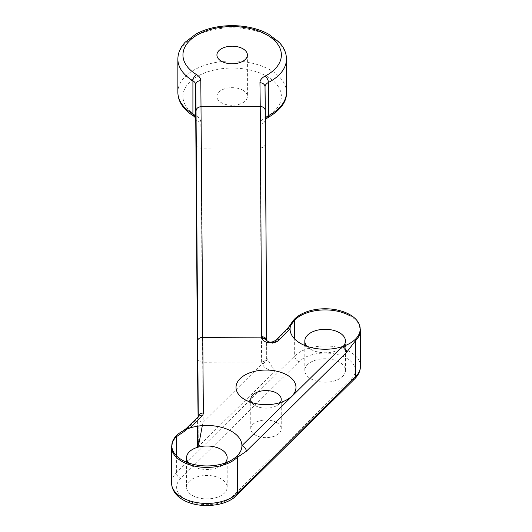 <?xml version="1.0" encoding="UTF-8"?>
<svg xmlns="http://www.w3.org/2000/svg" width="532" height="532" viewBox="0 0 532 532"><rect width="100%" height="100%" fill="white"/><g stroke="black" fill="none" stroke-linecap="round" stroke-linejoin="round"><path stroke-width="0.4" stroke-dasharray="2.66 2" d="M188.727 463.026A20.322 11.731 0 0 0 192.498 466.032L182.077 460.02M306.997 346.319A20.322 11.731 0 0 0 310.768 349.325A20.322 11.731 0 0 0 310.768 349.331L300.347 343.313M251.816 402.598A15.242 8.798 0 0 0 255.22 405.603L244.806 399.592M242.938 90.247A15.242 8.798 0 0 0 226.326 88.345A15.242 8.798 0 0 0 216.923 96.472A15.242 8.798 0 0 0 221.385 102.696A15.242 8.798 0 0 0 237.997 104.598A15.242 8.798 0 0 0 247.4 96.472A15.242 8.798 0 0 0 242.938 90.247M221.232 478.893A20.322 11.731 0 0 0 199.088 476.346A20.322 11.731 0 0 0 186.546 487.186A20.322 11.731 0 0 0 192.498 495.485A20.322 11.731 0 0 0 214.642 498.025A20.322 11.731 0 0 0 227.184 487.186A20.322 11.731 0 0 0 221.232 478.893M276.78 422.614A15.242 8.798 0 0 0 260.168 420.706A15.242 8.798 0 0 0 250.758 428.839A15.242 8.798 0 0 0 255.22 435.056A15.242 8.798 0 0 0 271.832 436.965A15.242 8.798 0 0 0 281.242 428.839A15.242 8.798 0 0 0 276.78 422.614M339.502 362.186A20.322 11.731 0 0 0 317.358 359.645A20.322 11.731 0 0 0 304.816 370.485A20.322 11.731 0 0 0 310.768 378.777A20.322 11.731 0 0 0 332.912 381.324A20.322 11.731 0 0 0 345.454 370.485A20.322 11.731 0 0 0 339.502 362.186M267.13 358.568A5.081 3.85 -34.7 0 1 262.409 363.802C264.105 369.56 273.242 371.243 274.924 371.369L275.011 370.797C272.816 368.197 270.19 364.121 267.13 358.568L267.017 358.402A5.081 2.933 180 0 1 266.698 357.584L265.036 86.882A10.161 5.865 0 0 1 265.036 86.842L265.036 120.026A10.161 5.865 180 0 1 265.408 118.456M197.399 358.063C197.705 360.63 199.394 362.026 202.479 362.265L261.644 362.039A10.161 5.865 0 0 0 262.269 363.595L203.177 422.255L200.803 122.121A15.242 8.798 0 0 0 196.581 116.102A49.21 28.415 180 0 1 197.305 76.415A49.21 28.415 180 0 1 266.04 75.863A49.21 28.415 180 0 1 268.667 115.524M275.011 370.797L275.011 342.249L275.882 340.054M262.269 363.595A5.081 3.877 -33.5 0 0 267.017 358.402L267.017 341.81C269.165 344.643 271.832 344.783 275.011 342.249L285.697 331.702L290.625 325.458M310.768 349.331A20.322 11.731 0 0 0 339.502 349.331A20.322 11.731 0 0 0 343.273 346.319M255.22 405.603A15.242 8.798 0 0 0 276.78 405.603A15.242 8.798 0 0 0 280.184 402.598M192.498 466.032A20.322 11.731 0 0 0 221.232 466.032A20.322 11.731 0 0 0 225.003 463.026M266.705 341.025L266.505 340.054A5.081 3.877 146.5 0 1 267.017 341.81A5.081 2.933 0 0 1 266.705 341.025L266.685 357.404A5.081 4.276 -0.7 0 1 261.604 361.7L261.624 362.039M202.32 425.64L203.177 422.255A5.081 4.15 179.3 0 1 198.097 418.165L198.276 440.935A5.081 0.625 179.7 0 0 198.276 440.935A5.081 0.625 179.7 0 0 198.276 440.942L198.097 418.125A5.081 4.15 179.3 0 0 198.097 418.165L198.097 418.125M266.698 357.584C266.399 360.164 264.717 361.647 261.644 362.039M186.167 428.586A5.081 3.578 -134.6 0 0 185.515 429.657M266.685 340.773A5.081 4.083 179.4 0 0 266.685 340.739L266.685 340.739A5.081 4.083 179.4 0 0 266.638 340.247M285.697 331.702A5.081 3.578 45.4 0 1 286.515 329.567M171.557 447.006A35.305 20.382 180 0 1 171.929 444.054M185.488 499.528A30.224 17.45 180 0 1 180.774 478.374L299.044 361.667A30.224 17.45 180 0 1 340.4 355.423A30.224 17.45 180 0 1 351.226 379.296L232.956 496.004A30.224 17.45 180 0 1 185.488 499.528M360.443 366.335A35.305 20.382 0 0 0 334.375 346.658A35.305 20.382 0 0 0 294.662 356.041L176.391 472.749A35.305 20.382 0 0 0 171.557 483.043M176.391 455.711L176.391 472.749A5.081 3.578 -134.6 0 0 180.774 478.374M177.868 59.138A54.291 31.348 180 0 1 211.384 30.178A54.291 31.348 180 0 1 270.549 36.974A54.291 31.348 180 0 1 286.455 59.138M286.455 92.322A54.291 31.348 0 0 0 270.549 70.157A54.291 31.348 0 0 0 211.384 63.361A54.291 31.348 0 0 0 177.868 92.322M187.098 428.992L197.585 418.651A5.081 2.933 0 0 0 198.276 417.168L198.27 416.642M299.044 361.667A5.081 3.578 -134.6 0 1 294.662 356.041L294.662 339.004M198.396 416.516A5.081 3.578 -134.6 0 0 197.585 418.651L197.585 426.192M197.585 447.299L274.924 371.369M349.444 315.516A35.305 20.382 180 0 1 360.443 330.299M267.104 116.481A49.21 28.415 180 0 1 265.022 117.619A15.242 8.798 0 0 0 259.955 124.229L260.234 147.943L201.103 148.175A5.081 4.143 179.3 0 1 196.022 144.092M265.315 143.773A5.081 4.15 -0.7 0 1 260.234 147.943L261.604 361.7M259.955 124.229A5.081 4.15 -0.7 0 0 265.036 120.066A10.161 5.865 180 0 1 265.036 120.026L265.415 119.401M198.323 416.589A5.081 4.15 179.3 0 0 198.276 417.148A5.081 2.933 0 0 0 198.276 417.148L198.456 416.45M267.357 117.984A5.081 2.766 62.6 0 1 265.022 117.619M193.954 116.302A5.081 2.999 121.1 0 0 196.581 116.102M195.723 118.071A5.081 4.15 179.3 0 0 200.803 122.121M351.226 379.296A5.081 3.578 -134.6 0 0 354.791 378.764M232.956 496.004A5.081 3.578 -134.6 0 0 236.521 495.472M216.923 54.989L216.923 96.472M186.546 487.186L186.546 462.202M250.758 428.839L250.758 402.259M304.816 370.485L304.816 345.494M345.454 370.485L345.454 341.032M281.242 428.839L281.242 399.386M227.184 487.186L227.184 457.739M247.4 54.989L247.4 96.472M276.78 405.603L287.194 399.592M339.502 349.331L349.923 343.313M221.232 466.032L231.653 460.02"/><path stroke-width="0.8" d="M182.077 460.02A35.052 20.236 180 0 1 172.774 441.001A35.052 20.236 180 0 1 176.611 435.489A35.052 20.236 180 0 1 182.855 430.96A35.052 20.236 180 0 1 189.738 428.047A35.052 20.236 180 0 1 231.653 431.399A35.052 20.236 180 0 1 241.92 445.676A35.052 20.236 180 0 1 237.119 455.931A35.052 20.236 180 0 1 231.653 460.02A35.052 20.236 180 0 1 182.077 460.02M225.003 463.026A20.322 11.731 0 0 0 227.184 457.739A20.322 11.731 0 0 0 221.232 449.44L221.232 449.44A20.322 11.731 0 0 0 199.088 446.9A20.322 11.731 0 0 0 186.546 457.739A20.322 11.731 0 0 0 188.727 463.026M300.347 343.313A35.052 20.236 180 0 1 290.08 329.035A35.052 20.236 180 0 1 292.607 321.461A35.052 20.236 180 0 1 294.881 318.781A35.052 20.236 180 0 1 349.923 314.691A35.052 20.236 180 0 1 359.226 324.301A35.052 20.236 180 0 1 355.389 339.223A35.052 20.236 180 0 1 349.923 343.313A35.052 20.236 180 0 1 342.262 346.664A35.052 20.236 180 0 1 300.347 343.313M343.273 346.319A20.322 11.731 0 0 0 345.454 341.032A20.322 11.731 0 0 0 339.502 332.739L339.502 332.739A20.322 11.731 0 0 0 317.358 330.192A20.322 11.731 0 0 0 304.816 341.032A20.322 11.731 0 0 0 306.997 346.319M287.194 375.12A29.972 17.303 0 0 0 244.806 375.12A29.972 17.303 0 0 0 244.806 399.592A29.972 17.303 0 0 0 287.194 399.592A29.972 17.303 0 0 0 287.194 375.12M280.184 402.598A15.242 8.798 0 0 0 281.242 399.386A15.242 8.798 0 0 0 276.78 393.161L276.78 393.161A15.242 8.798 0 0 0 260.168 391.253A15.242 8.798 0 0 0 250.758 399.386A15.242 8.798 0 0 0 251.816 402.598M242.938 48.771A15.242 8.798 0 0 0 226.326 46.863A15.242 8.798 0 0 0 216.923 54.989A15.242 8.798 0 0 0 221.385 61.213A15.242 8.798 0 0 0 237.997 63.122A15.242 8.798 0 0 0 247.4 54.989A15.242 8.798 0 0 0 242.938 48.771M275.815 340.128L279.313 339.662C275.862 344.337 263.932 343.765 262.269 338.711A10.161 5.865 180 0 1 261.644 337.148L260.234 106.466L201.103 106.693C198.024 106.959 196.328 108.375 196.029 110.942L195.723 84.807L195.723 117.991L198.084 416.829L197.399 358.063M265.315 110.669C265.009 108.109 263.313 106.706 260.234 106.466L259.955 82.753A15.242 8.798 180 0 1 265.022 76.142A5.081 2.766 -117.4 0 1 268.414 82.473L268.414 115.657A54.291 31.348 0 0 0 286.455 92.322L286.455 59.138A54.291 31.348 180 0 1 268.414 82.473A10.161 5.865 0 0 0 265.036 86.842L266.685 340.773M198.27 416.642L196.029 110.942M290.625 325.458L294.662 320.005A35.305 20.382 180 0 1 349.444 315.516M176.611 435.489A5.081 3.578 -134.6 0 0 176.391 436.706L185.355 430.714L187.098 428.992M355.389 339.223A5.081 3.578 45.4 0 1 355.609 340.593L355.609 376.629A5.081 3.578 -134.6 0 1 354.791 378.764L236.521 495.472C225.561 506.93 198.017 508.911 182.948 499.781C178.114 497.147 171.896 491.694 171.557 483.043A35.305 20.382 0 0 0 181.897 497.453L181.897 497.453A35.305 20.382 0 0 0 237.339 493.337L355.609 376.629A35.305 20.382 0 0 0 360.443 366.335L360.443 330.299A35.305 20.382 180 0 1 355.609 340.593L346.645 352.29L246.303 451.302L237.339 457.301A35.305 20.382 180 0 1 181.897 461.417L181.897 461.417A35.305 20.382 180 0 1 171.557 447.006L172.774 441.001M197.585 447.685L199.38 441.321L202.32 425.64M199.38 441.321A5.081 0.625 179.7 0 1 198.276 440.942L197.831 446.348M265.022 76.142A49.21 28.415 0 0 0 268.447 35.797A49.21 28.415 0 0 0 198.542 34.241A49.21 28.415 0 0 0 196.581 74.62A15.242 8.798 180 0 1 200.803 80.638L203.357 412.978A10.161 5.865 180 0 1 201.967 415.984L189.738 428.047A5.081 3.578 -134.6 0 0 186.173 428.579A5.081 3.578 -134.6 0 0 186.167 428.586L182.855 430.96M185.515 429.657A5.081 3.578 -134.6 0 0 185.355 430.714M266.638 340.247A5.081 4.083 179.4 0 0 261.604 336.709M346.645 352.29A5.081 3.578 45.4 0 0 342.262 346.664L241.92 445.676A5.081 3.578 45.4 0 1 246.303 451.302M275.882 340.054L286.515 329.567A5.081 3.578 45.4 0 1 290.08 329.035L279.313 339.662M171.929 444.054A35.305 20.382 180 0 1 176.391 436.706L176.391 455.711M200.803 80.638A5.081 4.15 -0.7 0 0 195.723 84.807A10.161 5.865 0 0 0 192.91 80.791A54.291 31.348 180 0 1 177.868 59.138L177.868 92.322A54.291 31.348 0 0 0 192.91 113.981L192.91 80.791A5.081 2.999 -58.9 0 1 196.581 74.62M197.399 341.551A5.081 4.136 178.9 0 1 202.479 337.381L261.644 337.148L266.592 340.174M259.955 82.753A5.081 4.15 179.3 0 1 265.036 86.842L265.036 86.842A5.081 4.15 179.3 0 1 265.036 86.882L265.315 110.596M236.521 495.472A5.081 3.578 -134.6 0 0 237.339 493.337L237.339 457.301A5.081 3.578 45.4 0 0 237.119 455.931M294.662 339.004L294.662 320.005A5.081 3.578 45.4 0 1 294.881 318.781M197.585 426.192L197.585 447.299M268.667 115.524A49.21 28.415 180 0 1 267.104 116.481M265.408 118.456A10.161 5.865 180 0 1 268.414 115.657A5.081 2.766 62.6 0 1 267.357 117.984L265.415 119.401M177.868 92.322C177.987 101.612 183.347 109.605 193.954 116.302A5.081 2.999 121.1 0 1 192.91 113.981A10.161 5.865 180 0 1 195.723 117.991A5.081 4.15 179.3 0 0 195.723 118.031A5.081 4.15 179.3 0 0 195.723 118.071M196.022 144.052A5.081 4.143 179.3 0 0 196.022 144.092L195.723 118.031L193.954 116.302M203.357 412.978A5.081 4.15 179.3 0 0 198.323 416.589M201.967 415.984A5.081 3.578 -134.6 0 0 198.396 416.516L186.173 428.579M275.948 340.001C273.421 342.129 268.74 343.466 266.505 340.054A5.081 3.877 146.5 0 0 262.269 338.711M186.546 462.202L186.546 457.739M250.758 402.259L250.758 399.386M304.816 345.494L304.816 341.032M171.557 483.043L171.557 447.006M267.357 117.984C280.61 110.137 286.981 101.585 286.455 92.322M196.022 144.092L197.399 358.103M354.791 378.764C358.482 375.107 360.37 370.964 360.443 366.335M286.455 59.138C286.422 54.543 285.039 50.194 282.299 46.091L279.287 42.287L268.441 34.055C262.329 30.736 255.347 28.376 247.5 26.979C237.146 25.184 226.805 25.204 216.477 27.039C208.896 28.422 202.127 30.71 196.175 33.895L185.043 42.287L182.011 46.111C179.277 50.208 177.901 54.55 177.868 59.138M265.315 110.629L266.685 340.739M286.515 329.567C290.598 324.872 289.009 326.488 292.607 321.461M360.443 330.299L359.226 324.301"/></g></svg>
